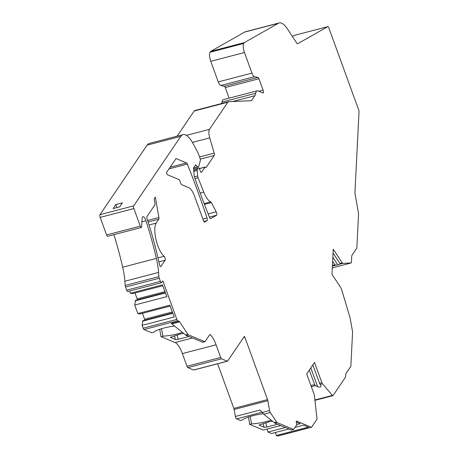 <?xml version="1.0" encoding="UTF-8"?>
<svg xmlns="http://www.w3.org/2000/svg" width="459" height="459" viewBox="0 0 459 459"><rect width="100%" height="100%" fill="white"/><g stroke="black" fill="none" stroke-linecap="round" stroke-linejoin="round"><path stroke-width="0.69" d="M277.643 424.236L266.845 427.059L264.057 427.237L259.042 425.063L265.554 422.928A7.229 1.652 -10 0 1 272.164 421.207L272.348 421.178M188.947 336.499L178.149 339.321L175.361 339.499L170.346 337.325L176.858 335.196A7.229 1.652 -10 0 1 183.468 333.469L183.646 333.441M199.367 168.648L204.995 167.179L201.512 172.314A2.169 0.711 -104.6 0 1 201.346 172.446A2.169 0.711 -104.6 0 1 200.29 171.098L199.573 169.13A2.169 0.711 -104.6 0 0 198.517 167.782L193.646 169.055M154.436 198.42L155.32 197.118L158.906 217.526A2.169 0.711 -104.6 0 1 158.825 219.161L156.135 223.126A18.073 5.915 -104.6 0 0 156.146 240.068A18.073 5.915 -104.6 0 0 164.167 256.271A2.169 0.711 -104.6 0 1 165.131 258.216A2.169 0.711 -104.6 0 1 165.131 260.253L160.897 266.501A2.169 0.711 -104.6 0 1 160.73 266.633A2.169 0.711 -104.6 0 1 159.428 264.424A144.562 47.306 -104.6 0 0 147.132 219.006A2.169 0.711 -104.6 0 1 146.989 216.47L154.838 204.886A2.169 0.711 75.4 0 0 154.918 203.257L154.356 200.055A2.169 0.711 -104.6 0 1 154.436 198.42M166.439 172.647L175.872 158.739A2.169 0.711 -104.6 0 1 176.038 158.607A2.169 0.711 -104.6 0 1 176.222 158.625L186.543 162.939A2.169 0.711 -104.6 0 1 187.352 164.098A361.411 118.261 -104.6 0 1 207.038 217.968A2.169 0.711 -104.6 0 1 207.078 220.636L204.605 222.041A2.169 0.711 -104.6 0 1 204.548 222.064A2.169 0.711 -104.6 0 1 203.486 220.716L194.679 196.515A14.458 4.728 -104.6 0 0 188.85 187.662L181.626 184.644A2.169 0.711 -104.6 0 1 180.748 183.313L179.865 180.886A2.169 0.711 75.4 0 0 178.993 179.561L167.615 174.81A2.169 0.711 -104.6 0 1 166.743 173.479L166.439 172.647M193.899 369.914A2.169 0.711 -104.6 0 1 193.75 370.017A2.169 0.711 -104.6 0 1 193.566 370L187.851 367.613A2.169 0.711 -104.6 0 1 186.974 366.282L182.355 353.591A18.073 5.915 75.4 0 0 175.068 342.523L161.011 336.654L162.847 336.172L161.534 328.707M159.721 329.292L161.011 336.654M174.546 326.028A18.796 4.297 -10 0 0 153.524 332.282L151.694 332.758L144.017 329.551A2.169 0.711 -104.6 0 1 143.145 328.225L176.847 319.418A2.169 0.711 75.4 0 0 177.719 320.749L179.194 321.363A2.169 0.711 -104.6 0 1 179.641 321.811L187.92 334.381A2.169 0.711 75.4 0 0 188.368 334.829L204.725 341.657A2.169 0.711 75.4 0 0 204.903 341.68A2.169 0.711 75.4 0 0 205.075 341.548L209.889 334.439A2.169 0.711 -104.6 0 1 209.912 334.41A18.073 5.915 -104.6 0 1 216.057 344.789L182.355 353.591M172.676 312.918L142.881 320.698L142.106 325.368L143.145 328.225M142.416 313.331L144.562 319.229A1.807 0.591 -104.6 0 1 144.815 320.193M165.274 292.584L135.48 300.37L134.705 305.04L137.809 313.572L139.915 313.985L170.186 306.078M135.015 293.003L137.161 298.901A1.807 0.591 -104.6 0 1 137.413 299.865M129.604 291.029L130.408 293.238L132.519 293.657L162.79 285.75M127.906 291.385A2.169 0.711 -104.6 0 1 127.74 291.511A2.169 0.711 -104.6 0 1 126.684 290.168L125.548 287.047A2.169 0.711 -104.6 0 1 125.192 285.435L124.871 281.235L158.573 272.428L158.894 276.634A2.169 0.711 75.4 0 0 159.25 278.24L125.548 287.047M113.878 234.669A139.502 45.648 -104.6 0 1 122.685 267.201A36.141 11.825 -104.6 0 1 124.871 281.235M106.586 234.951L140.293 226.149A2.169 0.711 75.4 0 0 141.349 227.498L107.647 236.299A2.169 0.711 -104.6 0 1 106.586 234.951L100.188 217.377A2.169 0.711 -104.6 0 1 99.982 214.657L147.087 145.164A28.911 9.461 -104.6 0 1 149.324 143.426L183.032 134.619A28.911 9.461 -104.6 0 1 193.446 144.218L198.007 152.79A2.169 0.711 75.4 0 1 198.288 153.421L199.998 158.126A2.169 0.711 -104.6 0 1 200.313 160.587L199.108 165.435A7.229 2.364 -104.6 0 1 198.19 166.743A7.229 2.364 -104.6 0 1 196.222 165.389A2.169 0.711 -104.6 0 0 195.632 164.982A2.169 0.711 -104.6 0 0 195.465 165.114L193.767 167.61A2.169 0.711 -104.6 0 0 193.618 168.717L194.134 175.493A2.169 0.711 -104.6 0 0 194.461 177.025A361.411 118.261 -104.6 0 0 209.556 217.468A2.169 0.711 -104.6 0 0 210.549 218.65A2.169 0.711 -104.6 0 0 210.612 218.627L216.562 215.248A2.169 0.711 -104.6 0 0 216.206 211.823L211.392 202.597A2.169 0.711 -104.6 0 0 210.756 201.857A18.073 5.915 75.4 0 1 203.79 192.114L198.064 177.799L195.012 178.597M221.582 103.533A14.458 4.728 -104.6 0 0 221.955 102.105L255.657 93.303A14.458 4.728 -104.6 0 1 254.797 95.719L251.526 100.55A2.169 0.711 -104.6 0 1 251.354 100.682A2.169 0.711 -104.6 0 1 251.308 100.687L228.645 101.709A7.952 2.599 75.4 0 0 228.467 101.737A7.952 2.599 75.4 0 0 227.848 102.214L194.146 111.021L177.099 136.168M194.146 111.021A7.952 2.599 -104.6 0 1 194.765 110.539A7.952 2.599 -104.6 0 1 194.943 110.51M221.955 102.105A10.844 3.546 -104.6 0 1 223.435 99.637L257.138 90.836A10.844 3.546 -104.6 0 1 258.05 90.928L262.973 92.982A2.169 0.711 -104.6 0 0 263.15 93.005A2.169 0.711 -104.6 0 0 263.116 90.153L258.968 78.759A2.169 0.711 -104.6 0 0 258.021 77.41L254.47 76.705A5.783 1.893 -104.6 0 1 251.957 73.107L244.458 52.515A7.229 2.364 -104.6 0 1 243.769 43.456L244.286 42.698A2.169 0.711 75.4 0 1 244.395 42.589L278.395 23.266A28.911 9.461 75.4 0 1 279.17 22.95A28.911 9.461 75.4 0 1 287.575 29.141L296.927 43.347A2.169 0.711 -104.6 0 0 297.558 43.812A2.169 0.711 -104.6 0 0 297.616 43.789L327.749 26.662A2.169 0.711 75.4 0 1 327.806 26.639A2.169 0.711 75.4 0 1 328.862 27.988L358.651 109.833A2.169 0.711 75.4 0 1 359.018 111.91L354.939 192.562A2.169 0.711 -104.6 0 0 355.014 193.56L358.473 213.234A2.169 0.711 75.4 0 1 358.548 214.233L356.855 247.688A2.169 0.711 75.4 0 1 356.7 248.325L351.881 255.428A2.169 0.711 -104.6 0 0 351.726 256.07L351.41 262.221A2.169 0.711 75.4 0 1 351.089 262.99L332.293 267.895L351.037 262.996A2.169 0.711 75.4 0 0 351.089 262.99M243.769 43.456L210.067 52.257A7.229 2.364 -104.6 0 0 210.756 61.317L218.254 81.909A5.783 1.893 -104.6 0 0 220.768 85.512L224.319 86.212A2.169 0.711 -104.6 0 1 225.26 87.56L229.116 98.157M210.067 52.257L210.578 51.5A2.169 0.711 -104.6 0 1 210.692 51.391L244.693 32.067A28.911 9.461 -104.6 0 1 245.462 31.751L279.17 22.95M292.372 36.422L294.047 35.469A2.169 0.711 -104.6 0 1 294.104 35.446A2.169 0.711 -104.6 0 1 294.162 35.435M277.924 435.947A2.169 0.711 -104.6 0 1 277.77 436.05A2.169 0.711 -104.6 0 1 277.592 436.033L276.335 435.505L275.343 432.51M288.849 428.987L271.544 433.508L268.079 432.062L267.092 429.067M280.598 425.539L263.288 430.06L249.707 424.386L251.543 423.909L250.23 416.439M248.417 417.03L249.707 424.386M263.282 413.76A18.796 4.297 -10 0 0 242.226 420.019L240.39 420.496L236.534 418.883A2.169 0.711 -104.6 0 1 235.369 416.474L234.136 409.48A2.169 0.711 75.4 0 0 233.849 408.395L217.612 363.786M188.368 334.829L186.159 335.403L188.563 336.407A18.796 4.297 -10 0 1 190.795 337.342L202.712 342.184M182.384 332.414A18.796 4.297 -10 0 1 162.847 336.172M193.566 370L227.268 361.193A2.169 0.711 75.4 0 0 227.452 361.216A2.169 0.711 75.4 0 0 227.618 361.084L244.228 336.585A1.084 0.356 -104.6 0 1 244.308 336.516A1.084 0.356 -104.6 0 1 244.836 337.193L267.551 399.594A2.169 0.711 -104.6 0 1 267.838 400.678L269.576 410.541A2.169 0.711 75.4 0 0 270.294 412.509L276.622 422.119A2.169 0.711 75.4 0 0 277.07 422.567L293.421 429.394A2.169 0.711 75.4 0 0 293.599 429.412A2.169 0.711 75.4 0 0 293.771 429.285L296.566 425.154A1.446 0.47 -104.6 0 0 296.623 424.064L296.302 422.251A1.446 0.47 -104.6 0 1 296.468 421.075A1.446 0.47 -104.6 0 1 296.594 421.087L311.294 427.226A2.169 0.711 75.4 0 0 311.477 427.249A2.169 0.711 75.4 0 0 311.644 427.117L316.796 419.509A2.169 0.711 75.4 0 0 316.934 418.235L314.415 395.647A2.169 0.711 75.4 0 0 314.076 394.206L306.698 373.936L314.507 362.421L321.885 382.691A2.169 0.711 75.4 0 0 322.459 383.776L332.402 395.411A2.169 0.711 75.4 0 0 332.878 395.669A2.169 0.711 75.4 0 0 333.05 395.538L345.466 377.218A2.169 0.711 75.4 0 0 345.627 376.575L345.747 374.246A2.169 0.711 -104.6 0 1 345.902 373.609L350.722 366.5A2.169 0.711 75.4 0 0 350.877 365.863L352.569 332.419A2.169 0.711 75.4 0 0 352.495 331.427L350.223 318.517A2.169 0.711 75.4 0 0 350.051 317.789L341.519 289.193A2.169 0.711 75.4 0 0 340.98 287.954L331.966 274.27L333.234 249.208L342.248 262.892A2.169 0.711 75.4 0 0 342.827 263.363L351.037 262.996M255.657 93.303A10.844 3.546 -104.6 0 1 257.138 90.836M227.848 102.214L209.459 129.34A7.952 2.599 75.4 0 0 209.752 137.884L214.21 153.145A2.169 0.711 -104.6 0 1 214.29 155.475L206.229 167.369A2.169 0.711 -104.6 0 1 206.062 167.501A2.169 0.711 -104.6 0 1 205.615 167.271A2.169 0.711 -104.6 0 0 205.162 167.047L199.332 168.568M193.652 169.142L198.345 167.914A2.169 0.711 -104.6 0 1 198.517 167.782M198.345 167.914L197.37 169.354A2.169 0.711 75.4 0 0 197.221 170.461L197.645 176.021A2.169 0.711 75.4 0 0 198.064 177.799M99.982 214.657L133.684 205.85L180.789 136.363A28.911 9.461 -104.6 0 1 183.032 134.619M133.684 205.85A2.169 0.711 75.4 0 0 133.89 208.57L140.293 226.149M141.349 227.498A2.169 0.711 75.4 0 0 141.676 226.723L142.078 218.725A5.783 1.893 -104.6 0 1 142.95 216.677A5.783 1.893 -104.6 0 1 145.939 220.756A139.502 45.648 -104.6 0 1 156.387 258.394A36.141 11.825 -104.6 0 1 158.573 272.428M176.847 319.418L162.802 280.828L161.614 282.578A2.169 0.711 -104.6 0 1 161.442 282.71A2.169 0.711 -104.6 0 1 160.386 281.361L159.25 278.24M186.974 366.282L220.681 357.481L216.057 344.789M220.681 357.481A2.169 0.711 75.4 0 0 221.554 358.806L227.268 361.193M312.854 364.853L319.567 383.294A2.169 0.711 -104.6 0 0 320.147 384.384L321.013 385.56C321.053 387.126 319.929 387.522 317.651 386.753L310.789 367.9M309.309 370.08L314.593 384.59L315.442 385.612L317.651 386.753M333.045 253.029L339.935 263.495A2.169 0.711 -104.6 0 0 340.515 263.971L337.807 264.889L332.827 257.321M332.626 261.257L334.955 264.797L335.804 265.199L337.807 264.889M296.279 422.073L300.14 423.686L296.675 424.592M285.389 427.541L268.079 432.062M295.074 427.358L303.6 425.132L308.391 427.134L276.335 435.505M271.085 420.151A18.796 4.297 -10 0 1 251.543 423.909M277.07 422.567L274.861 423.141L277.259 424.145A18.796 4.297 -10 0 1 279.491 425.074L291.413 429.922M274.861 423.141L263.787 414.207L259.995 410.036L235.369 416.474M179.641 321.811L171.867 323.842L186.159 335.403M171.867 323.842L171.264 323.434L179.194 321.363M115.806 204.553L113.092 208.552L119.701 206.831L122.415 202.826L115.806 204.553L116.902 207.56M130.408 293.238L162.469 284.867L166.76 296.669L134.705 305.04M137.809 313.572L169.864 305.195L174.162 316.997L142.106 325.368M142.542 321.197L172.813 313.29M135.141 300.869L165.412 292.962M265.864 422.796L266.845 427.059M263.219 423.617L264.057 427.237M259.197 425.212L259.146 424.873M177.163 335.059L178.149 339.321M201.134 172.412L201.512 172.314M147.614 220.475L158.906 217.526M170.501 337.474L170.45 337.135M174.523 335.879L175.361 339.499M144.017 329.551L177.719 320.749M192.373 338.002L175.068 342.523M195.075 165.688L196.222 165.389M209.413 217.113L216.562 215.248M204.146 203.584L210.756 201.857M200.204 193.05L203.79 192.114M204.462 204.41L211.392 202.597M208.151 213.923L216.206 211.823M322.459 383.776L320.147 384.384M321.885 382.691L319.567 383.294M314.593 384.59L310.927 385.549M315.442 385.612L311.34 386.685M332.402 395.411L314.903 399.984M342.827 263.363L340.515 263.971M342.248 262.892L339.935 263.495M334.955 264.797L332.414 265.463M335.804 265.199L332.379 266.094M236.534 418.883L261.882 412.262M277.592 436.033L311.294 427.226M267.838 400.678L234.136 409.48M269.576 410.541L262.083 412.498M267.551 399.594L233.849 408.395M243.591 337.514L244.836 337.193M187.851 367.613L221.554 358.806M187.92 334.381L185.556 335.001M204.725 341.657L202.517 342.236M270.294 412.509L263.787 414.207M276.622 422.119L274.258 422.739M293.421 429.394L291.213 429.974M294.047 35.469L327.749 26.662M244.693 32.067L278.395 23.266M210.692 51.391L244.395 42.589M210.578 51.5L244.286 42.698M180.789 136.363L147.087 145.164M160.518 266.599L160.897 266.501M158.877 261.882L165.131 260.253M157.976 257.889L164.167 256.271M149.055 224.979L156.135 223.126M148.096 221.961L158.825 219.161M203.842 221.479L207.078 220.636M202.884 219.052L207.038 217.968M168.981 168.901L187.352 164.098M170.117 167.231L186.543 162.939M175.889 158.711L176.222 158.625M100.188 217.377L133.89 208.57M160.386 281.361L126.684 290.168M158.894 276.634L125.192 285.435M122.685 267.201L156.387 258.394M145.939 220.756L141.923 221.806M144.562 319.229L172.332 311.971M137.161 298.901L164.936 291.643M210.756 61.317L244.458 52.515M218.254 81.909L251.957 73.107M220.768 85.512L254.47 76.705M224.319 86.212L258.021 77.41M225.26 87.56L258.968 78.759M258.859 91.266L263.116 90.153M232.541 101.531L254.797 95.719M250.93 100.705L251.526 100.55M209.459 129.34L186.406 135.365M209.752 137.884L192.436 142.405M199.579 156.972L214.21 153.145M200.273 159.135L214.29 155.475M205.85 167.466L206.229 167.369M197.645 176.021L194.409 176.864M197.37 169.354L193.738 170.3M197.221 170.461L193.818 171.35M198.19 166.743L193.646 167.931M193.75 370.017L227.452 361.216M204.903 341.68L202.626 342.271M293.599 429.412L291.322 430.008M277.77 436.05L311.477 427.249M332.878 395.669L314.943 400.351M294.104 35.446L327.806 26.639M161.442 282.71L127.74 291.511M228.467 101.737L194.765 110.539"/></g></svg>
